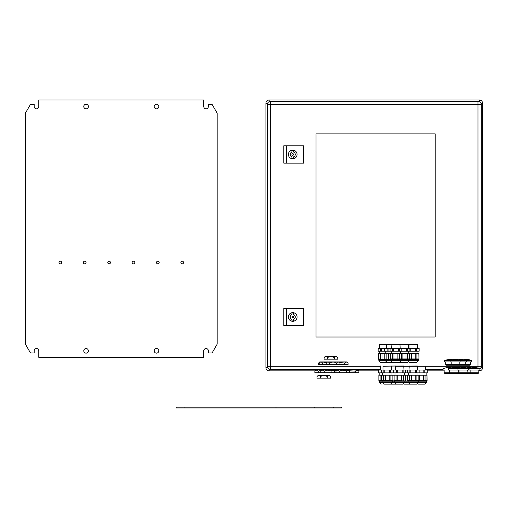 <?xml version="1.0" encoding="UTF-8"?>
<svg xmlns="http://www.w3.org/2000/svg" width="508" height="508" viewBox="0 0 508 508"><rect width="100%" height="100%" fill="white"/><g stroke="black" fill="none" stroke-linecap="round" stroke-linejoin="round"><path stroke-width="0.76" d="M478.809 370.872L479.349 370.872A3.251 3.251 0 0 0 482.6 367.621L482.6 103.27A3.251 3.251 0 0 0 479.349 100.019L269.17 100.019A3.251 3.251 0 0 0 265.919 103.27L265.919 367.621A3.251 3.251 0 0 0 269.17 370.872L315.131 370.872M358.629 370.872L378.676 370.872M427.266 370.872L444.138 370.872M480.949 103.27L482.6 103.27L482.6 367.621L480.949 367.621M267.57 103.27L265.919 103.27A3.251 3.251 0 0 1 269.17 100.019L269.17 101.67M176.149 407.168L341.401 407.168L341.401 407.981L176.149 407.981L176.149 407.168M34.201 104.356L30.499 104.356L25.4 113.182L25.4 344.17L30.499 352.996L34.201 352.996L34.201 350.831A2.305 2.305 0 0 1 36.506 348.526A2.305 2.305 0 0 1 38.805 350.831L38.805 357.334L203.759 357.334L203.759 350.831A2.305 2.305 0 0 1 206.058 348.526A2.305 2.305 0 0 1 208.363 350.831L208.363 352.996L212.065 352.996L217.164 344.17L217.164 113.182L212.065 104.356L208.363 104.356L208.363 106.521A2.305 2.305 0 0 1 206.058 108.82A2.305 2.305 0 0 1 203.759 106.521L203.759 100.019L38.805 100.019L38.805 106.521A2.305 2.305 0 0 1 36.506 108.82A2.305 2.305 0 0 1 34.201 106.521L34.201 104.356M154.191 106.521A2.305 2.305 0 0 1 157.645 104.527A2.305 2.305 0 0 1 157.645 108.515A2.305 2.305 0 0 1 154.191 106.521M154.191 350.831A2.305 2.305 0 0 1 157.645 348.837A2.305 2.305 0 0 1 157.645 352.825A2.305 2.305 0 0 1 154.191 350.831M83.769 350.831A2.305 2.305 0 0 1 87.224 348.837A2.305 2.305 0 0 1 87.224 352.825A2.305 2.305 0 0 1 83.769 350.831M83.769 106.521A2.305 2.305 0 0 1 87.224 104.527A2.305 2.305 0 0 1 87.224 108.515A2.305 2.305 0 0 1 83.769 106.521M132.137 262.534A1.334 1.334 0 0 1 133.471 261.201A1.334 1.334 0 0 1 134.804 262.534A1.334 1.334 0 0 1 133.471 263.862A1.334 1.334 0 0 1 132.137 262.534M156.515 262.534A1.334 1.334 0 0 1 157.848 261.201A1.334 1.334 0 0 1 159.182 262.534A1.334 1.334 0 0 1 157.848 263.862A1.334 1.334 0 0 1 156.515 262.534M59.011 262.534A1.334 1.334 0 0 1 60.338 261.201A1.334 1.334 0 0 1 61.671 262.534A1.334 1.334 0 0 1 60.338 263.862A1.334 1.334 0 0 1 59.011 262.534M83.388 262.534A1.334 1.334 0 0 1 84.715 261.201A1.334 1.334 0 0 1 86.049 262.534A1.334 1.334 0 0 1 84.715 263.862A1.334 1.334 0 0 1 83.388 262.534M180.892 262.534A1.334 1.334 0 0 1 182.226 261.201A1.334 1.334 0 0 1 183.553 262.534A1.334 1.334 0 0 1 182.226 263.862A1.334 1.334 0 0 1 180.892 262.534M107.759 262.534A1.334 1.334 0 0 1 109.093 261.201A1.334 1.334 0 0 1 110.427 262.534A1.334 1.334 0 0 1 109.093 263.862A1.334 1.334 0 0 1 107.759 262.534M479.889 368.91A3.251 3.251 0 0 0 481.247 366.268L481.247 104.623A3.251 3.251 0 0 0 477.996 101.371L270.523 101.371A3.251 3.251 0 0 0 267.272 104.623L267.272 366.268A3.251 3.251 0 0 0 270.523 369.519L380.27 369.519M425.666 369.519L443.059 369.519M435.204 133.877L435.204 337.014L316.027 337.014L316.027 133.877L435.204 133.877M286.391 163.131L283.794 163.131L283.794 145.796L286.391 145.796L286.391 163.131L303.511 163.131L303.511 145.796L286.391 145.796M286.391 325.641L283.794 325.641L283.794 308.305L286.391 308.305L286.391 325.641L303.511 325.641L303.511 308.305L286.391 308.305M291.922 150.59L291.922 152.051A2.546 2.546 0 0 0 291.922 156.877L291.922 158.331A3.956 3.956 0 0 0 293.541 158.331L293.541 156.877A2.546 2.546 0 0 0 293.541 152.051L293.541 150.59A3.956 3.956 0 0 0 291.922 150.59M297.066 154.464A4.331 4.331 0 0 1 290.563 158.217A4.331 4.331 0 0 1 290.563 150.711A4.331 4.331 0 0 1 297.066 154.464M291.922 314.56A2.546 2.546 0 0 0 291.922 319.386L291.922 320.846A3.956 3.956 0 0 0 293.541 320.846L293.541 319.386A2.546 2.546 0 0 0 293.541 314.56L293.541 313.106A3.956 3.956 0 0 0 291.922 313.106L291.922 314.56M297.066 316.973A4.331 4.331 0 0 1 290.563 320.726A4.331 4.331 0 0 1 290.563 313.22A4.331 4.331 0 0 1 297.066 316.973M293.541 316.973A0.813 0.813 0 0 1 292.329 317.678A0.813 0.813 0 0 1 292.329 316.268A0.813 0.813 0 0 1 293.541 316.973M293.541 154.464A0.813 0.813 0 0 1 292.329 155.162A0.813 0.813 0 0 1 292.329 153.759A0.813 0.813 0 0 1 293.541 154.464M378.13 348.393L378.13 351.212L378.155 348.393L419.138 348.393L419.138 351.212L419.113 348.393M409.905 348.393L409.905 351.212L419.113 351.212M408.654 361.969L409.905 362.477L416.617 362.477L418.408 360.686L418.408 359.499L378.866 359.499L378.32 358.953L378.32 353.536L418.948 353.536L418.948 358.953L418.865 353.536M409.658 353.536L409.658 358.953L418.865 358.953M398.742 362.477L407.41 362.477L409.2 360.686L378.866 360.686L380.651 362.477L386.829 362.477M407.41 362.477L406.87 362.477M401.536 353.536L401.536 358.953L409.658 358.953M379.73 348.393L379.73 344.545L408.33 344.545L408.33 348.393M408.33 344.545L399.771 344.545M402.082 353.536L402.082 358.953M406.025 353.536L406.025 358.953M407.689 353.536L407.689 358.953M401.777 348.393L401.777 351.212L409.905 351.212M406.514 348.393L406.514 351.212M407.441 348.393L407.441 351.212M381.406 372.878L381.406 370.059L378.695 370.059L378.695 372.878L427.266 372.878L427.266 370.059L427.241 372.878M379.813 372.878L379.813 375.209M379.406 382.359L379.406 381.165L426.536 381.165L426.536 382.359L379.406 382.359L381.19 384.143M378.943 380.625L378.866 375.209L378.866 380.625L392.951 380.625L392.951 375.209L394.113 375.209L394.113 380.625L407.924 380.975M380.27 370.059L380.543 365.944M378.943 375.209L381.654 375.209L381.654 380.625M380.917 375.209L380.917 380.625M381.165 370.059L381.165 372.878M379.266 351.212L379.266 353.536M378.32 358.953L385.07 359.2M378.403 353.536L378.403 358.953M400.044 344.278L379.73 344.545M380.371 353.536L380.371 358.953M382.041 353.536L382.041 358.953M378.155 351.212L401.777 351.212M380.619 348.393L380.619 351.212M381.546 348.393L381.546 351.212M418.027 384.143L424.745 384.143L426.536 382.359L424.745 384.143L424.205 384.143M404.489 384.143L416.617 384.143L418.408 382.359L418.408 381.165L418.948 380.625L427.076 380.625L426.993 375.209L426.993 380.625M395.44 370.059L395.44 366.217L425.666 366.217L425.666 370.059M417.544 370.059L417.271 365.944L403.568 366.217M394.113 375.209L407.657 375.209L407.657 380.625L418.948 380.625L418.948 375.209L426.993 375.209M405.873 375.209L405.873 380.625M381.406 370.059L407.41 370.059L407.41 372.878M384.658 348.393L384.658 351.212M385.769 351.212L385.769 353.536M384.823 353.536L384.823 358.953L385.362 359.499L385.362 360.686L387.153 362.477L393.109 362.477M384.823 358.953L390.589 359.308M384.905 353.536L384.905 358.953M386.232 348.393L386.499 344.278M386.874 353.536L386.874 358.953M388.537 353.536L388.537 358.953M387.121 348.393L387.121 351.212M388.049 348.393L388.049 351.212M393.865 370.059L393.865 372.878M405.575 370.059L405.575 372.878M394.976 372.878L394.976 375.209M405.327 375.209L405.327 380.625M394.03 375.209L394.03 380.625L394.57 381.165L394.57 382.359L396.361 384.143L403.079 384.143L404.863 382.359L404.863 381.165L405.409 380.625L405.409 375.209M404 370.059L403.727 365.944L382.981 366.217L382.981 370.059M396.081 375.209L396.081 380.625M397.751 375.209L397.751 380.625M401.688 375.209L401.688 380.625M403.352 375.209L403.352 380.625M396.329 370.059L396.329 372.878M397.256 370.059L397.256 372.878M402.184 370.059L402.184 372.878M403.111 370.059L403.111 372.878M425.666 366.217L417.106 366.217M419.418 375.209L419.418 380.625M423.355 375.209L423.355 380.625M425.025 375.209L425.025 380.625M407.41 370.059L427.241 370.059M423.85 370.059L423.85 372.878M424.777 370.059L424.777 372.878M390.944 384.143L396.9 384.143M392.805 380.771L394.379 380.975M395.713 365.944L382.981 366.217M419.113 370.059L419.113 372.878M408.521 372.878L408.521 375.209M407.657 375.209L418.948 375.209M418.865 375.209L418.865 380.625M407.575 375.209L407.657 380.625M408.984 370.059L409.251 365.944M409.626 375.209L409.626 380.625M411.29 375.209L411.29 380.625M415.233 375.209L415.233 380.625M416.897 375.209L416.897 380.625M409.873 370.059L409.873 372.878M410.794 370.059L410.794 372.878M415.728 370.059L415.728 372.878M416.649 370.059L416.649 372.878M390.074 348.393L390.074 351.212M391.185 351.212L391.185 353.536M390.239 353.536L390.239 358.953L390.779 359.499L390.779 360.686L392.57 362.477L399.288 362.477L401.072 360.686L401.072 359.499L401.612 358.953L401.612 353.536M390.239 358.953L401.536 358.953M390.322 353.536L390.322 358.953M391.649 348.393L391.916 344.278M392.29 353.536L392.29 358.953M393.954 353.536L393.954 358.953M397.897 353.536L397.897 358.953M399.561 353.536L399.561 358.953M392.538 348.393L392.538 351.212M393.465 348.393L393.465 351.212M398.393 348.393L398.393 351.212M399.313 348.393L399.313 351.212M416.617 362.477L416.077 362.477M408.984 348.393L408.984 344.545L417.544 344.545L417.544 348.393M417.544 344.545L408.984 344.545M411.29 353.536L411.29 358.953M415.233 353.536L415.233 358.953M416.897 353.536L416.897 358.953M410.794 348.393L410.794 351.212M415.728 348.393L415.728 351.212M416.649 348.393L416.649 351.212M319.735 361.937L318.656 363.017L320.091 362.121M319.195 364.592L348.063 364.592L348.063 363.017L346.983 361.937L320.275 361.937L319.195 363.017L319.195 364.592L318.656 364.592L318.656 363.017M325.152 356.521L336.69 356.521L337.769 357.6C336.633 356.362 335.49 356.362 334.347 357.6C332.067 356.362 329.781 356.362 327.495 357.6C326.358 356.362 325.215 356.362 324.072 357.6L325.152 356.521M324.072 357.6L324.072 359.175L337.769 359.175L337.769 357.6M334.347 359.175L334.347 357.6M327.495 359.175L327.495 357.6M321.742 370.224L318.287 371.138C317.144 369.907 316.008 369.907 314.865 371.138L315.944 370.059L357.816 370.059L358.896 371.138C357.759 369.907 356.616 369.907 355.473 371.138L349.352 370.808M337.071 370.059L335.991 371.138C337.134 369.907 338.271 369.907 339.414 371.138C341.7 369.907 343.98 369.907 346.265 371.138C347.409 369.907 348.545 369.907 349.688 371.138L349.688 372.713L355.473 372.713L355.473 371.138M314.865 371.138L314.865 372.713L346.265 372.713L346.265 371.138M346.265 372.713L349.688 372.713M339.414 372.713L339.414 371.138M335.991 372.713L335.991 371.138M321.901 370.059L320.821 371.138C321.964 369.907 323.107 369.907 324.25 371.138C326.53 369.907 328.816 369.907 331.095 371.138C332.238 369.907 333.381 369.907 334.524 371.138L334.524 372.713M331.095 372.713L331.095 371.138M324.25 372.713L324.25 371.138M320.821 372.713L320.821 371.138M355.473 372.713L358.896 372.713L358.896 371.138M348.063 363.017C346.92 361.779 345.783 361.779 344.64 363.017L339.319 362.395M344.64 364.592L344.64 363.017M336.906 370.224L334.188 370.808M327.317 361.937L326.238 363.017C327.381 361.779 328.524 361.779 329.667 363.017C331.946 361.779 334.232 361.779 336.512 363.017C337.655 361.779 338.798 361.779 339.941 363.017L339.941 364.592M336.512 364.592L336.512 363.017M329.667 364.592L329.667 363.017M326.238 364.592L326.238 363.017M327.069 362.185L322.624 363.017C321.481 361.779 320.338 361.779 319.195 363.017M322.624 364.592L322.624 363.017M393.116 370.059L393.116 372.878L393.135 370.059M382.518 372.878L382.518 375.209M381.654 375.209L392.951 375.209M392.868 375.209L392.868 380.625M381.572 375.209L381.572 380.625L382.111 381.165L382.111 382.359L383.902 384.143L390.62 384.143L392.405 382.359L392.405 381.165L392.951 380.625M384.442 384.143L390.074 384.143M383.623 375.209L383.623 380.625M385.293 375.209L385.293 380.625M389.23 375.209L389.23 380.625M390.893 375.209L390.893 380.625M383.87 370.059L383.87 372.878M384.797 370.059L384.797 372.878M389.725 370.059L389.725 372.878M390.646 370.059L390.646 372.878M318.11 375.475L329.648 375.475L330.727 376.555C329.59 375.323 328.447 375.323 327.304 376.555C325.025 375.323 322.739 375.323 320.453 376.555C319.316 375.323 318.173 375.323 317.03 376.555L318.11 375.475M317.03 376.555L317.03 378.13L330.727 378.13L330.727 376.555M327.304 378.13L327.304 376.555M320.453 378.13L320.453 376.555M318.287 372.713L318.287 371.138M472.307 367.798L471.767 367.887L472.307 367.798A14.072 14.072 0 0 1 476.644 367.798L477.183 367.887A14.084 14.084 0 0 1 479.889 368.706L469.055 368.706A14.084 14.084 0 0 0 466.35 367.887L465.804 367.798A14.072 14.072 0 0 0 463.506 367.633M470.681 373.31L470.141 372.77L467.976 372.77L467.43 373.31L478.269 373.31L478.809 372.77L470.141 372.77L470.141 370.059M460.388 367.798L460.934 367.887L460.388 367.798A14.072 14.072 0 0 0 456.057 367.798A14.072 14.072 0 0 0 451.72 367.798L451.18 367.887A14.084 14.084 0 0 0 448.475 368.706L448.475 370.059L479.889 370.059L479.889 368.706M466.35 367.887L466.89 367.798A14.072 14.072 0 0 1 471.227 367.798L471.767 367.887A14.084 14.084 0 0 0 469.055 368.706L469.055 370.059L468.789 368.706A14.084 14.084 0 0 0 466.077 367.887L465.538 367.798A14.072 14.072 0 0 0 461.2 367.798L460.661 367.887L461.2 367.798M458.762 359.677L458.222 359.759L458.762 359.677A14.072 14.072 0 0 1 463.099 359.677L463.639 359.759A14.084 14.084 0 0 1 466.35 360.578L471.767 360.578A14.084 14.084 0 0 0 469.055 359.759L468.516 359.677A14.072 14.072 0 0 0 464.185 359.677M445.764 364.642L446.303 365.182L470.141 365.182L470.681 364.642L445.764 364.642L445.764 361.937M457.683 359.677L458.222 359.759L457.683 359.677A14.072 14.072 0 0 0 453.346 359.677L452.266 359.677A14.072 14.072 0 0 0 447.929 359.677L447.389 359.759A14.084 14.084 0 0 0 444.678 360.578L444.678 361.937L471.767 361.937L471.767 360.578M444.678 360.578L466.35 360.578L466.35 361.937M456.057 367.798L456.597 367.887A14.084 14.084 0 0 1 458.629 368.446M451.18 367.887L451.72 367.798M450.101 373.31L449.555 372.77L444.138 372.77L444.678 373.31L467.163 373.31L467.703 372.77L459.035 372.77L459.035 370.059M459.575 373.31L459.035 372.77L449.555 372.77L449.555 370.059M448.475 368.706L468.789 368.706L468.789 370.059M467.976 370.059L467.976 372.77L467.703 370.059M447.389 359.759L447.929 359.677M457.949 370.059L457.949 368.706A14.084 14.084 0 0 1 460.661 367.887M452.806 359.759L453.346 359.677L452.806 359.759A14.084 14.084 0 0 0 450.101 360.578L450.101 361.937M451.72 365.182L451.18 364.642L451.18 361.937M450.64 367.798A14.072 14.072 0 0 0 446.303 367.798L445.764 367.887A14.084 14.084 0 0 0 443.059 368.706L443.059 370.059M444.138 372.77L444.138 370.059M471.227 367.798L471.767 367.887M479.349 370.872L479.349 370.059M269.17 369.221L269.17 370.872M265.919 367.621L267.57 367.621M479.349 101.67L479.349 100.019M265.919 103.27A3.251 3.251 0 0 1 269.17 100.019M184.08 407.168L184.08 407.981M276.015 407.168L276.015 407.981M314.319 407.168L314.319 407.981M333.47 407.168L333.47 407.981M270.523 101.371L270.523 104.623L477.996 104.623L477.996 101.371M481.247 104.623L477.996 104.623L477.996 366.268L481.247 366.268M477.996 368.071L477.996 366.268L425.666 366.268M380.27 366.268L270.523 366.268L270.523 369.519M267.272 366.268L270.523 366.268L270.523 104.623L267.272 104.623M418.408 360.686L409.2 360.686L409.2 359.499L409.74 358.953L409.74 353.536M409.931 348.393L409.931 351.212M408.794 351.212L408.794 353.536M399.993 362.331L400.691 362.477M378.676 370.059L378.676 372.878M379.406 381.165L378.866 380.625M378.866 359.499L378.866 360.686M384.632 348.393L384.632 351.212M393.84 370.059L393.84 372.878M405.594 370.059L405.594 372.878M404.457 372.878L404.457 375.209M426.129 372.878L426.129 375.209M426.536 381.165L427.076 380.625M407.384 370.059L407.384 372.878M419.138 370.059L419.138 372.878M418.001 372.878L418.001 375.209M407.575 380.625L408.115 381.165L408.115 382.359L409.905 384.143M390.049 348.393L390.049 351.212M401.803 348.393L401.803 351.212M400.666 351.212L400.666 353.536M400.209 348.393L399.936 344.278M418.001 351.212L418.001 353.536M418.408 359.499L418.948 358.953M348.609 370.059L349.688 371.138M333.439 370.059L334.524 371.138M338.861 361.937L339.941 363.017M381.381 370.059L381.381 372.878M391.998 372.878L391.998 375.209M391.541 370.059L391.268 365.944M478.809 372.77L478.809 370.059M464.725 365.182L465.265 364.642L465.265 361.937M457.683 373.31L458.222 372.77L458.222 370.059M459.308 365.182L459.848 364.642L459.848 361.937M460.934 361.937L460.934 360.578A14.084 14.084 0 0 0 458.222 359.759M470.681 364.642L470.681 361.937"/></g></svg>
